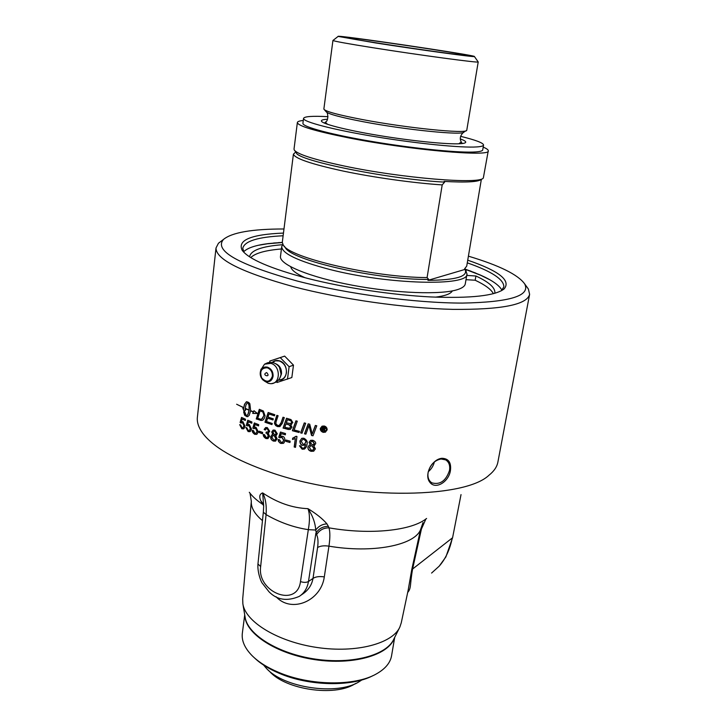 <?xml version="1.0" encoding="UTF-8"?>
<svg xmlns="http://www.w3.org/2000/svg" width="727" height="727" viewBox="0 0 727 727"><rect width="100%" height="100%" fill="white"/><g stroke="black" fill="none" stroke-linecap="round" stroke-linejoin="round"><path stroke-width="1.09" d="M276.115 421.596L275.833 423.777L277.623 425.431L279.213 425.431L281.131 422.641L283.003 417.225L284.312 417.607L282.303 423.396L279.795 426.622L277.541 426.604L275.606 425.513L274.524 422.496L276.842 415.344L278.105 415.744L276.115 421.596M529.574 294.562L497.931 461.863C497.095 466.661 494.124 471.114 489.007 475.213C463.499 499.722 347.969 499.812 269.544 472.005C235.066 459.918 212.711 446.887 202.488 432.901C198.625 427.476 196.908 422.332 197.353 417.48L197.435 416.744M407.674 592.478C411.509 587.979 409.692 585.244 412.609 569.005L452.303 537.953C449.868 549.603 445.506 558.999 439.208 566.151L445.878 556.927L452.585 537.716L461.027 494.596M221.281 241.1L218.436 243.263L216.001 247.998C215.91 259.484 241.809 272.389 293.699 286.729C341.563 299.215 405.103 308.248 452.667 309.366C501.385 309.784 527.03 304.767 529.619 294.317L528.384 289.037L526.848 286.901M275.006 430.166L277.332 433.828L275.597 435.528L277.096 438.872L275.451 441.135L273.443 441.089C271.371 440.108 270.453 438.663 270.689 436.754L272.025 434.764L272.889 434.646L271.716 431.983L273.125 430.066L275.006 430.166M441.98 458.292C448.586 458.519 451.403 462.599 450.431 470.542C448.886 481.792 435.418 490.216 429.73 482.119C423.859 474.622 432.056 459.091 441.98 458.292M320.298 428.485L322.125 426.167L324.169 426.004C326.105 426.531 327.114 427.812 327.168 429.857L325.332 432.174L323.261 432.356C321.189 431.638 320.198 430.348 320.298 428.485L322.034 426.204M295.326 438.563L292.499 439.462L292.672 438.172L296.116 436.282L296.97 436.5L295.498 447.341L294.181 446.996L295.326 438.563L294.344 446.923L295.507 447.232M307.912 447.169L309.357 445.133L310.456 444.924L309.057 442.334L310.602 440.353L312.701 440.271C314.982 441.162 315.963 442.352 315.645 443.824L313.637 445.624L315.418 448.877L313.628 451.194L311.174 451.322C308.948 450.74 307.857 449.359 307.912 447.169L309.302 445.151M286.02 441.398L286.202 440.062L290.137 441.171L289.955 442.498L286.02 441.398L286.347 440.108M280.468 432.056L285.511 433.556L285.338 434.819L281.285 433.628L280.358 436.354L282.358 436.255C283.939 436.464 284.848 437.936 285.066 440.671L283.912 442.97L281.076 443.479C278.886 442.343 277.941 441.016 278.25 439.499L279.55 439.78L281.213 442.398L282.394 442.38L283.712 440.408L281.867 437.318L279.895 437.818L278.768 437.3L280.468 432.056M290.982 419.579L292.845 422.596L290.627 424.604L291.981 427.203L290.146 429.484L283.076 428.103L286.511 418.252L290.982 419.579M297.288 421.187L294.126 429.975L299.46 431.356L299.051 432.483L292.363 430.729L295.916 420.824L297.288 421.187M304.268 422.932L305.685 423.268L302.023 433.228L300.615 432.883L304.268 422.932M313.119 431.347L315.336 425.468L316.781 425.786L313.01 435.791L311.538 435.464L308.984 425.504L305.894 434.164L304.504 433.828L308.193 423.859L309.729 424.223L312.228 433.983L315.409 425.631M305.458 444.842L302.641 445.36C300.969 445.188 300.051 443.743 299.887 441.025L301.823 438.299L303.841 438.217C306.821 439.871 307.848 441.916 306.93 444.361C307.112 445.905 306.249 447.487 304.34 449.104L302.141 449.213L299.442 445.769L300.751 445.978L302.332 448.141L303.622 448.068C304.286 448.141 304.895 447.069 305.458 444.842L305.485 444.57M465.998 279.677L475.167 280.231C485.073 284.893 491.152 289.382 493.406 293.69M250.77 257.576C255.277 253.16 265.491 250.297 281.422 248.97M290.782 266.845C291.445 270.117 296.207 273.743 305.049 277.732M435.5 297.152C445.142 295.916 450.758 293.835 452.358 290.891M263.574 504.429L262.647 492.897C277.296 502.766 292.408 508.028 307.975 508.673C312.665 515.67 315.245 522.795 315.727 530.047C318.662 526.13 322.406 524.085 326.959 523.894C322.715 518.878 316.39 513.807 307.975 508.673C309.802 513.762 309.911 520.759 308.33 529.656L300.478 581.582C297.252 608.29 256.795 592.396 260.657 566.506L266.091 514.607C266.727 505.519 265.573 498.286 262.647 492.897C259.639 494.006 258.994 496.577 260.702 500.612L263.574 504.411M260.657 566.506L257.958 563.998C257.322 571.24 260.439 580.573 262.111 582.99L268.972 591.742C276.951 599.984 287.011 601.547 299.17 596.44C304.222 593.187 307.33 588.207 308.475 581.5C306.385 582.636 303.722 582.663 300.478 581.582M263.347 512.199L266.091 514.607C279.568 522.404 293.644 527.42 308.33 529.656L315.727 530.047L316.618 534.681C318.053 537.616 318.371 541.897 317.59 547.522L313.01 578.401C311.819 585.117 308.175 590.46 302.059 594.432M242.373 633.008L242.309 633.49C241.509 640.805 244.79 648.202 252.133 655.699C258.53 662.033 267.272 667.55 278.359 672.248C309.675 685.815 354.712 686.379 376.186 674.02C385.265 668.949 390.408 662.788 391.608 655.536L394.697 637.388M263.565 504.565L262.002 502.993L263.692 505.838L263.338 512.262L257.958 563.998M423.023 522.568L420.442 529.983L411.7 569.868L408.174 590.124L401.268 622.803L399.877 627.019C392.625 643.586 356.257 653.355 316.981 647.484C277.678 641.75 245.381 621.839 242.863 603.837L242.7 598.975M276.069 596.713C291.509 613.633 321.061 601.02 324.306 576.893L328.949 546.159C330.14 538.08 330.158 531.973 329.013 527.847C323.588 527.811 319.462 530.092 316.618 534.681M411.7 569.868L412.609 569.005L421.424 529.047L425.895 518.978M317.59 547.522C320.253 545.895 324.033 545.441 328.949 546.159C372.578 553.556 414.017 545.359 420.442 529.983L421.424 529.047M426.585 518.46C411.891 530.61 370.352 535.145 329.013 527.847L328.377 526.375C322.915 526.321 318.753 528.602 315.891 533.218L308.475 581.5L313.01 578.401C315.663 576.684 319.426 576.184 324.306 576.893M328.377 526.375L326.959 523.894M260.702 500.612L262.002 502.993M249.297 492.279C252.314 496.414 256.849 500.494 262.92 504.529L263.656 505.174M373.042 675.592C351.795 687.042 309.075 686.224 279.241 673.311C268.772 668.867 260.439 663.66 254.25 657.69M468.442 256.177C499.304 265.428 518.042 274.661 524.658 283.875C530.783 295.789 510.036 302.196 462.408 303.086C415.471 303.077 347.506 294.044 297.016 280.985C238.247 264.555 213.747 250.697 223.516 239.401C232.013 232.458 252.169 228.978 283.975 228.978M465.344 269.299L471.196 271.271M278.514 242.609L282.294 242.482M464.653 268.89L479.993 274.87C492.088 280.213 499.394 285.338 501.939 290.255M243.636 251.815C247.389 247.943 255.586 245.208 268.218 243.6L282.294 242.382L283.166 244.826C288.192 257.494 372.878 277.387 427.085 277.587L428.721 279.413L427.949 280.358C456.083 280.068 468.442 276.414 465.026 269.408L464.571 268.872L466.734 266.091L481.356 179.333M283.457 233.076C251.069 234.403 237.302 240.119 242.136 250.224C248.634 259.148 270.48 268.545 307.685 278.414C344.771 287.883 392.562 295.071 431.129 296.961C470.932 298.479 495.269 295.798 504.138 288.91C511.199 280.504 499.067 270.926 467.752 260.193M467.288 262.847C491.679 271.371 503.866 279.377 503.847 286.847L501.439 290.718M243.972 252.405L242.773 248.298C244.472 241.137 257.921 236.957 283.121 235.766M301.26 441.407L303.141 444.279L304.386 444.215L305.631 442.361C306.221 441.743 305.631 440.735 303.859 439.353L302.668 439.426L301.26 441.407M431.574 573.067L439.208 566.151M441.044 458.991C434.382 460.364 430.057 464.88 428.094 472.523C427.431 477.321 428.676 480.756 431.829 482.828C440.053 485.091 445.96 480.929 449.531 470.351C450.24 465.434 448.941 461.936 445.642 459.873L441.044 458.991M434.401 461.89C433.356 465.925 431.302 469.197 428.258 471.705M200.652 387.473L198.307 408.819M464.817 269.117L480.738 275.297L489.834 279.768M258.239 245.308L267.372 243.79L282.294 242.527M466.734 275.433L475.912 275.996C488.953 282.067 495.278 287.701 494.869 292.899L494.787 293.308M249.57 256.813L249.579 256.676C250.906 250.288 261.874 246.308 282.485 244.708M475.912 275.996L475.167 280.231M278.75 242.727L273.597 243.009M475.785 273.079L470.932 271.316M266.691 372.597C260.62 374.996 271.734 378.313 266.691 372.597M278.586 379.939C282.876 379.867 285.475 377.477 286.411 372.787C286.647 366.953 284.257 363.009 279.25 360.955L275.524 360.819L272.307 362.537M278.459 380.085C288.465 381.421 289.282 363.209 279.268 360.801C276.524 360.083 274.143 360.647 272.116 362.509M269.535 362.428L269.826 361.055L284.657 356.112L293.481 365.136L291.836 377.54L277.023 382.493L276.351 381.911M264.219 380.921L268.281 383.302L270.371 383.656C280.631 384.574 281.085 365.845 270.808 363.364L264.528 364.191L260.829 369.879M264.528 364.191L267.572 362.782C272.507 361.701 276.469 363.191 279.45 367.253L278.123 365.599L279.45 367.253L281.067 374.278L281.149 372.942C280.686 378.912 277.505 382.466 271.607 383.592M293.481 365.136L289.119 366.708L287.474 379.185M284.657 356.112L280.24 357.62L289.119 366.708M269.826 361.055L280.24 357.62M268.027 669.921L269.744 671.594C285.575 689.623 334.429 696.839 354.512 684.107L355.866 683.407M361.91 679.918L358.893 681.862C337.064 695.739 283.448 687.815 266.246 668.177L263.619 665.105M276.087 433.428L274.733 431.211L273.797 431.193L272.943 432.338L274.297 434.582L275.233 434.601L276.251 433.356L274.897 431.138L273.97 431.12M322.933 428.803L324.433 428.63L323.07 427.885L322.933 428.803M284.775 427.367L289.51 428.239L290.6 426.831C290.118 425.231 289.455 424.523 288.601 424.722L285.956 423.968L284.775 427.367M286.347 422.85L290.646 423.596L291.563 422.332C292.045 421.76 291.409 421.115 289.673 420.379L287.447 419.752L286.347 422.85M271.907 437.163L273.588 440.008L274.761 440.026L275.851 438.499L274.124 435.646L272.998 435.627L271.907 437.163M309.338 447.505L311.338 450.24L312.774 450.158L313.955 448.577L311.91 445.842L310.529 445.924L309.338 447.505M257.721 418.325L260.739 419.252L262.438 418.598L263.892 415.371L262.929 412.055L260.112 410.846L257.721 418.325M310.493 442.607L312.11 444.76L313.255 444.697L314.182 443.497L312.574 441.362L311.429 441.425L310.493 442.607M324.078 426.631L322.443 426.767L320.961 428.63C320.861 430.066 321.661 431.102 323.351 431.738L325.014 431.593L326.496 429.73C326.468 428.112 325.66 427.076 324.078 426.631M324.551 429.975L325.105 431.211L324.178 431.029L323.052 429.375L322.661 430.72L321.925 430.575L322.406 427.194L324.315 427.585L325.223 428.739L324.106 429.493L324.551 429.975M240.119 422.496L241.528 417.416L245.49 419.225L245.335 420.479L242.155 419.025L241.382 421.669L242.954 421.696L245.026 426.267L244.081 428.467L241.837 428.785L239.674 424.641L240.692 425.013L241.955 427.721L242.827 427.803L243.963 425.913L242.554 422.723L240.991 423.087L240.119 422.496L241.646 417.571M246.308 425.34L247.771 420.233L251.933 421.987L251.778 423.241L248.434 421.833L247.634 424.486L249.288 424.495L251.478 429.048L250.497 431.265L248.143 431.62L245.853 427.503L246.926 427.858L248.261 430.548L249.188 430.62L250.361 428.703L248.87 425.531L247.235 425.922L246.308 425.34L247.889 420.351M252.823 428.103L254.332 422.96L258.703 424.659L258.539 425.913L255.032 424.55L254.205 427.231L255.931 427.212L258.249 431.738L257.231 433.974L254.759 434.364C252.705 432.829 251.905 431.465 252.351 430.275L253.469 430.611L254.886 433.292L255.868 433.337L257.076 431.411L255.504 428.258L253.787 428.666L252.823 428.103L254.459 423.041M259.076 432.492L259.248 431.175L262.674 432.447L262.502 433.774L259.076 432.492L259.394 431.238M267.999 417.062L273.325 418.843L272.952 419.952L267.636 418.161L266.518 421.542L272.28 423.505L271.916 424.604L264.964 422.233L268.163 412.491L274.833 414.708L274.461 415.826L269.008 414.017L267.999 417.062M266.373 432.02L267.736 432.056L268.517 430.902L267.191 428.694L266.273 428.657L265.264 430.039L264.155 429.393L265.691 427.54L267.309 427.603L269.717 431.329L268.127 433.065L269.563 436.3L267.854 438.608L265.955 438.554C263.892 437.245 263.038 435.891 263.392 434.482L264.546 434.719L266.1 437.472L267.191 437.5L268.318 435.909L266.745 433.183L265.918 433.056L266.373 432.02M247.753 402.467L245.98 404.857L245.044 409.337L245.79 409.674L244.308 411.7L242.836 408.338L243.563 408.674L244.499 404.194L246.735 401.704L248.716 402.449L249.861 403.739L250.624 410.646L253.441 411.8L253.959 410.7L257.413 413.49L252.696 413.39L253.341 412.009L250.597 410.882L249.152 415.49L246.971 416.698L244.645 415.271L243.627 411.918L245.108 412.582L246.262 416.08L247.971 414.199L249.052 410.237L245.226 408.565L249.088 409.992L249.034 405.53L247.925 402.404L249.207 405.466L249.088 409.992M243.554 407.556L236.629 404.239L243.554 407.556M263.338 410.973L265.082 415.862C264.455 418.57 263.447 420.088 262.056 420.397L256.249 418.979L259.312 409.31L263.338 410.973M325.596 432.047L323.424 432.283C321.37 431.556 320.38 430.266 320.462 428.412M325.242 431.493L326.659 429.657C326.378 427.73 325.569 426.694 324.242 426.558L322.388 426.785M294.326 437.645L296.207 436.3M292.499 439.462L292.827 438.145M294.953 438.763L292.663 439.39M313.882 451.067L311.338 451.24C308.621 450.022 307.539 448.632 308.075 447.087M314.637 445.324L313.637 445.624M310.456 444.924L309.22 442.252L310.529 440.38M313.428 444.615L314.346 443.425L312.737 441.289L311.592 441.344M312.973 450.058L314.119 448.504L312.074 445.769L310.493 445.933M289.973 442.389L286.184 441.316M262.329 420.297L260.92 420.451L256.413 418.906L259.375 409.583M261.729 419.097L264.065 415.299L263.101 411.991L260.112 410.846M283.33 443.37L281.24 443.406C279.95 443.47 279.004 442.18 278.414 439.535M282.576 442.298L283.875 440.335L282.031 437.245L280.758 437.263M281.285 433.628L285.357 434.701M279.995 437.709L278.932 437.227L280.595 432.102M243.536 407.656L236.793 404.321M275.597 435.528L276.405 435.309M275.678 441.025L273.606 441.016C272.016 440.798 271.098 439.353 270.862 436.682L271.989 434.782M272.889 434.646L271.88 431.911L273.079 430.084M274.942 439.953L276.015 438.426L274.288 435.573L272.979 435.637M275.397 434.528L276.251 433.356M243.563 408.674L244.672 404.13L246.362 401.795M244.426 411.509L243.072 408.447M246.262 416.08L248.143 414.126L249.225 410.164L245.417 408.401M247.952 416.662L245.208 415.671L243.827 412.009M257.058 413.318L252.86 413.318L253.505 411.945L250.597 410.882M253.441 411.8L254.041 410.8M267.899 431.974L268.69 430.829L267.363 428.621L266.445 428.585M265.3 429.893L264.328 429.321L265.637 427.558M268.127 433.065L268.717 432.874M268.099 438.508L266.118 438.472L263.556 434.519M267.372 437.418L268.481 435.837L266.909 433.11L266.091 432.983L266.318 432.002M271.953 424.495L265.137 422.16L268.263 412.627M272.988 419.842L267.636 418.161M274.497 415.708L269.008 414.017M262.52 433.646L259.248 432.42M280.104 426.495L277.705 426.531C275.042 425.022 274.034 423.659 274.688 422.423L276.969 415.381M279.422 425.34C279.859 425.568 280.477 424.641 281.294 422.578L283.13 417.262M256.658 434.373L254.932 434.292L252.514 430.32M256.04 433.265L257.249 431.338L255.677 428.185L254.623 428.13M255.032 424.55L258.558 425.786M253.887 428.557L252.987 428.03M290.409 429.375L288.128 429.448L283.239 428.03L286.62 418.361M291.672 424.341L290.627 424.604M289.7 428.158L290.764 426.758L288.764 424.65L285.956 423.968M290.827 423.523L291.727 422.26C292.09 421.415 291.454 420.769 289.837 420.306L287.447 419.752M249.943 431.665L248.307 431.547L246.017 427.558M249.361 430.548L250.533 428.63L249.043 425.459L248.052 425.386M248.434 421.833L251.796 423.105M247.334 425.804L246.48 425.268M299.088 432.383L292.527 430.657L295.971 421.069M243.545 428.866L242.009 428.712L239.846 424.704M242.991 427.74L244.136 425.84L242.727 422.651L241.609 422.632M242.155 419.025L245.353 420.333M241.1 422.969L240.292 422.423M302.059 433.119L300.778 432.801L304.268 423.287M313.046 435.691L311.701 435.391L308.984 425.504M305.931 434.055L304.658 433.755L308.175 424.268M312.228 433.983L313.282 431.275M322.679 430.62L322.088 430.493L322.552 427.231M325.051 431.084L322.861 429.339M324.687 429.421L324.106 429.493M324.278 428.885L324.596 428.548L323.07 427.885M304.568 444.133L305.794 442.28C306.385 441.652 305.785 440.653 304.013 439.281L302.632 439.444M304.595 448.986L302.305 449.132L299.606 445.796M304.767 445.124L302.805 445.287C301.151 445.124 300.224 443.679 300.042 440.953L301.732 438.345M303.831 447.968C304.349 448.177 304.94 447.114 305.622 444.76M460.355 138.939C463.99 140.247 465.789 141.32 465.743 142.174C465.653 142.983 463.744 143.501 460.018 143.728C447.459 144.528 411.755 140.956 378.376 135.413C344.943 129.869 320.934 123.581 321.389 120.855C321.488 119.991 323.533 119.455 327.504 119.255M483.546 145.091L482.728 149.871C482.61 150.88 480.374 151.561 476.031 151.907C460.936 153.152 416.326 148.871 374.296 141.865C332.194 134.877 302.296 126.852 302.914 123.317L302.932 123.208M327.986 116.683C312.337 115.847 304.195 116.429 303.541 118.428C302.941 121.809 332.893 129.688 375.05 136.658C417.144 143.637 461.79 148.026 476.876 146.918C481.219 146.618 483.446 145.982 483.555 145.009C483.273 142.91 475.631 140.02 460.627 136.34M483.191 147.127C486.654 148.562 488.344 149.771 488.271 150.771C491.661 157.205 409.365 150.016 347.933 137.73C314.918 131.06 298.061 126.016 297.361 122.572C297.461 121.554 299.442 120.855 303.277 120.473M461.236 54.934L465.952 55.225C466.425 54.007 345.607 36.168 346.579 37.595C341.735 37.922 439.862 52.789 461.236 54.934M375.486 42.92L338.137 36.405C334.456 34.342 477.512 55.461 474.413 56.524C476.012 57.551 418.716 49.709 375.486 42.92M465.389 269.89L466.988 273.961C469.133 286.474 388.645 284.72 329.667 269.435C297.943 261.093 281.967 253.478 281.722 246.598L282.839 244.281M284.112 246.008L285.211 247.398C290.246 260.193 376.595 280.04 428.721 279.413M294.78 150.68L296.307 152.679C296.425 160.476 389.081 179.324 444.633 182.113L442.198 184.903C413.754 183.059 374.005 177.524 343.308 171.09C311.483 164.166 294.853 158.522 293.408 154.179L295.762 151.97M294.035 148.99L294.217 149.944C297.089 154.151 313.682 159.486 344.016 165.974C402.167 178.324 481.447 184.631 483.355 177.879L488.253 150.843M481.428 179.26C478.757 181.941 466.316 182.65 444.115 181.405L444.633 182.113M427.949 280.358L465.026 269.408M466.961 274.124L465.289 283.794C464.953 286.056 462.499 287.947 457.928 289.482C441.88 294.998 395.679 293.426 352.586 285.266C309.411 277.16 279.277 264.528 280.477 256.504L280.504 256.258M427.085 277.587L442.198 184.903M293.408 154.179L282.294 242.355M333.066 40.385L332.911 40.467C334.266 41.275 347.497 43.665 372.606 47.673C418.843 55.043 480.138 63.267 478.202 61.949L478.13 61.84M338.137 36.405L332.93 40.494L323.878 108.905M478.212 61.94L466.752 130.315C466.816 134.041 406.947 128.07 362.428 119.564C338.509 114.975 325.669 111.531 323.924 109.223L323.869 108.977M244.908 616.014C245.644 633.79 276.46 653.964 314.746 659.634C353.004 665.459 388.345 655.209 394.188 638.415M251.36 500.967L251.324 501.321C250.888 507.537 254.604 513.98 262.465 520.641M458.755 506.228L452.585 537.716M399.405 627.974L393.816 639.151C386.764 655.172 352.295 664.642 315.218 659.089C278.114 653.682 247.571 634.616 245.108 617.187L242.863 603.837M280.268 377.268L281.503 373.851C281.703 368.78 279.631 365.336 275.288 363.527M267.291 367.798C270.844 369.28 272.543 372.088 272.389 376.241C269.99 382.229 266.418 382.784 261.684 377.913C259.457 371.233 261.329 367.862 267.291 367.798M267.545 367.18C264.101 366.472 261.747 367.853 260.475 371.333C259.721 374.705 260.593 377.631 263.11 380.112L265.728 381.593C269.672 382.338 272.116 380.584 273.07 376.322C273.234 371.824 271.398 368.78 267.545 367.18M461.263 141.965L458.837 143.782M327.523 124.326L325.396 122.209L325.814 121.836M466.034 130.751L463.98 132.014C463.899 135.667 406.193 129.96 363.3 121.736C340.227 117.283 327.822 113.93 326.078 111.649L324.351 109.704M244.717 614.842L242.309 633.49M242.664 599.384L251.324 501.321L250.024 493.233M302.032 594.45L300.742 595.34M223.516 239.401L218.436 243.263M524.658 283.875L528.384 289.037M501.512 290.673L504.138 288.91M243.59 251.996L242.136 250.224M431.829 482.828L431.156 482.383M267.372 243.79L266.346 243.854M480.738 275.297L481.847 275.706M263.11 380.112C260.593 377.631 259.712 374.705 260.475 371.333L261.02 369.116M197.353 417.48L198.416 407.811M200.388 389.899L216.001 247.998M303.541 118.428L302.914 123.317M464.608 268.826L466.271 271.089M297.361 122.572L294.017 149.126M281.722 246.598L280.477 256.504M474.413 56.524L478.202 61.949M326.45 112.076C327.968 112.267 328.849 120.873 325.396 122.209L324.351 123.108M463.363 132.405C460.046 135.767 459.419 139.066 461.481 142.31L462.254 143.528"/></g></svg>
